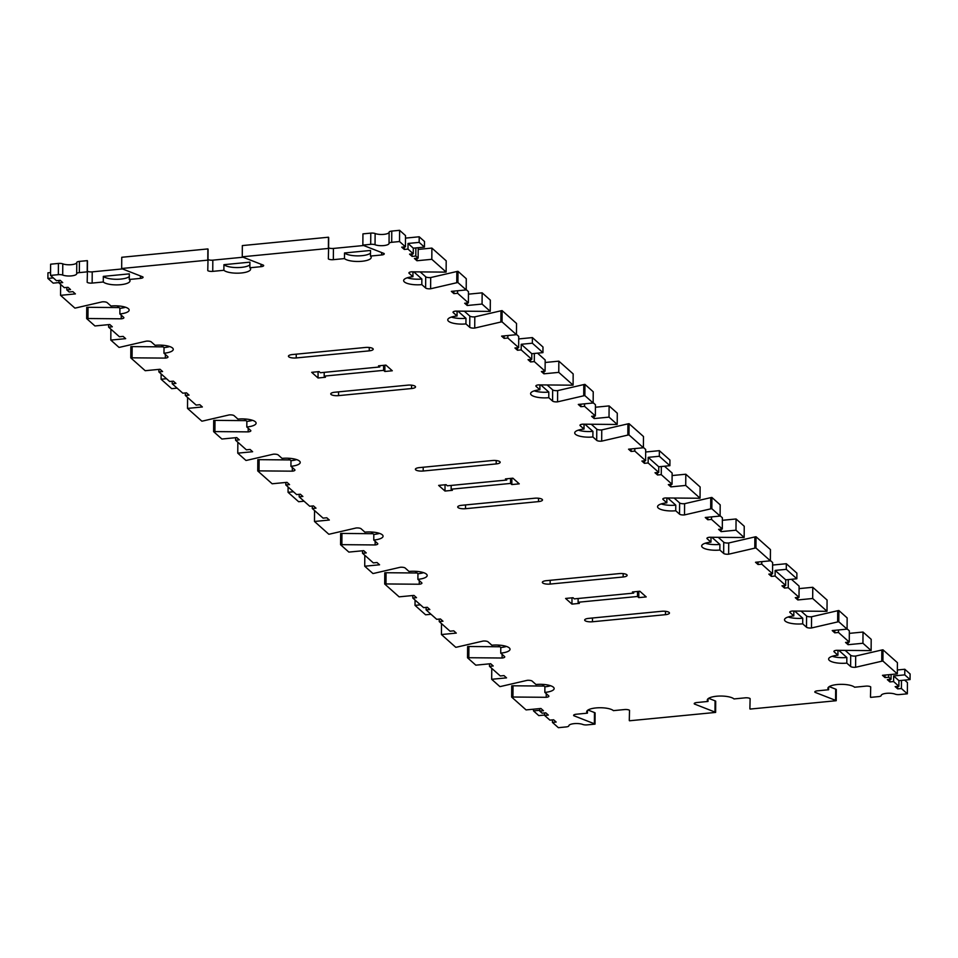 <?xml version="1.0" encoding="UTF-8"?>
<svg xmlns="http://www.w3.org/2000/svg" width="958" height="958" viewBox="0 0 958 958"><rect width="100%" height="100%" fill="white"/><g stroke="black" fill="none" stroke-linecap="round" stroke-linejoin="round"><path stroke-width="1.44" d="M491.765 668.361L491.682 679.294L506.531 677.857L503.992 675.594L500.28 675.953L489.49 666.337L493.202 665.978L490.664 663.714L475.815 665.163L467.528 657.787A3.928 1.186 0.4 0 1 468.833 657.727L502.1 658.014A3.928 1.186 0.4 0 0 504.746 656.913A3.928 1.186 0.4 0 0 504.543 656.517L500.735 653.128L500.771 647.524L498.016 645.069M546.24 693.664L546.216 697.304A3.928 1.186 0.4 0 0 548.874 696.203A3.928 1.186 0.4 0 0 548.659 695.807L544.851 692.418A13.735 4.155 0.4 0 0 554.143 688.562A13.735 4.155 0.4 0 0 535.965 684.503L532.157 681.114A3.928 1.186 -179.6 0 0 527.175 680.348L501.022 686.395A3.928 1.186 0.4 0 1 499.86 686.575L491.682 679.294M544.048 686.06L513.021 685.796L512.949 697.017L546.216 697.304M552.455 719.889L552.443 722.404L556.155 722.045L553.616 719.781L549.904 720.141L544.611 715.434L548.323 715.075L545.785 712.812L542.072 713.171L539.749 711.099L543.461 710.74L540.923 708.477L526.074 709.914L511.656 697.077L511.728 685.856A3.928 1.186 0.4 0 1 513.021 685.796M588.02 710.034L594.475 712.548A3.928 1.186 0.4 0 1 595.098 712.908L595.026 724.128L587.182 724.883A3.928 1.186 -179.6 0 1 582.835 724.476A7.844 2.371 -179.6 0 0 574.141 723.637A7.844 2.371 -179.6 0 0 568.836 725.829A3.928 1.186 -179.6 0 1 566.178 726.918L558.37 727.685L552.443 722.404M708.621 698.322L715.075 700.849A3.928 1.186 0.4 0 1 715.698 701.196L715.626 712.417L629.502 720.775A3.928 1.186 0.4 0 1 629.286 720.392A3.928 1.186 0.4 0 1 629.286 720.38L629.526 710.321A3.928 1.186 0.4 0 0 624.544 709.555L613.407 710.632A13.735 4.155 0.4 0 0 598.175 707.782A13.735 4.155 0.4 0 0 586.679 711.806A13.735 4.155 0.4 0 0 587.422 713.159L576.285 714.237A3.928 1.186 -179.6 0 0 573.626 715.339A3.928 1.186 -179.6 0 0 573.842 715.734L594.391 723.769A3.928 1.186 0.4 0 1 595.026 724.128M829.221 686.623L835.663 689.137A3.928 1.186 0.4 0 1 836.298 689.497L836.214 700.717L750.09 709.076A3.928 1.186 0.4 0 1 749.886 708.68L750.126 698.621A3.928 1.186 0.4 0 0 745.144 697.843L734.008 698.933A13.735 4.155 0.4 0 0 718.763 696.083A13.735 4.155 0.4 0 0 707.279 700.094A13.735 4.155 0.4 0 0 708.01 701.448L696.873 702.537A3.928 1.186 -179.6 0 0 694.227 703.639A3.928 1.186 -179.6 0 0 694.43 704.022L714.991 712.069A3.928 1.186 0.4 0 1 715.626 712.417M904.639 680.108L907.43 682.587L907.346 693.808L899.538 694.562A3.928 1.186 -179.6 0 1 895.191 694.155A7.844 2.371 -179.6 0 0 886.497 693.329A7.844 2.371 -179.6 0 0 881.18 695.508A3.928 1.186 -179.6 0 1 878.534 696.61L870.69 697.364A3.928 1.186 0.4 0 1 870.475 696.981A3.928 1.186 0.4 0 1 870.475 696.969L870.714 686.91A3.928 1.186 0.4 0 0 865.733 686.144L854.596 687.221A13.735 4.155 0.4 0 0 839.364 684.383A13.735 4.155 0.4 0 0 827.88 688.395A13.735 4.155 0.4 0 0 828.61 689.748L817.473 690.826A3.928 1.186 -179.6 0 0 814.815 691.927A3.928 1.186 -179.6 0 0 815.03 692.323L835.592 700.358A3.928 1.186 0.4 0 1 836.214 700.717M897.73 686.383L897.706 688.886L895.167 686.635L898.879 686.275L898.927 680.659L910.064 679.581L910.1 673.965L904.807 669.259L897.359 669.977M897.323 673.881L897.406 662.661L882.989 649.823L882.905 661.044L897.323 673.881L882.474 675.318L885.012 677.581L888.725 677.222L891.06 679.294L887.347 679.653L889.886 681.916L893.598 681.557L893.634 675.953L893.598 681.557L898.879 686.275M845.195 650.386L850.692 655.284A3.928 1.186 -179.6 0 0 855.674 656.05L881.827 650.003A3.928 1.186 0.4 0 1 882.989 649.823M834.119 651.033L834.107 651.811A3.928 1.186 0.4 0 1 833.903 651.416A3.928 1.186 0.4 0 1 836.55 650.314L869.816 650.602A3.928 1.186 0.4 0 0 871.121 650.542L871.193 639.321L863.014 632.04L849.327 633.37M871.121 650.542L862.942 643.261L848.093 644.698L845.555 642.435L849.267 642.076L849.339 630.855L847.076 628.843M847.076 629.131L847.147 617.91L838.873 610.533L838.789 621.754L847.076 629.131L832.227 630.568L834.765 632.831L838.478 632.472L849.267 642.076M801.08 611.096L806.576 615.994A3.928 1.186 -179.6 0 0 811.558 616.76L837.711 610.713A3.928 1.186 0.4 0 1 838.873 610.533M790.003 611.743L789.991 612.509A3.928 1.186 0.4 0 1 789.775 612.126A3.928 1.186 0.4 0 1 792.434 611.024L825.7 611.312A3.928 1.186 0.4 0 0 827.005 611.252L827.077 600.031L812.767 587.29L799.068 588.619M827.005 611.252L812.683 598.499L797.834 599.947L795.296 597.684L799.008 597.325L799.092 586.104L791.44 579.291M784.518 585.566L784.506 588.068L781.967 585.817L785.68 585.446L785.716 579.841L796.852 578.764L796.9 573.147L786.314 563.723L772.627 565.052M785.68 585.446L775.106 576.033L771.382 576.393L768.843 574.129L772.555 573.77L772.639 562.55L770.376 560.526M770.364 560.813L770.448 549.593L756.03 536.755L755.946 547.976L770.364 560.813L755.515 562.262L758.053 564.513L761.766 564.154L772.555 573.77M718.237 537.318L723.733 542.216A3.928 1.186 -179.6 0 0 728.715 542.982L754.868 536.935A3.928 1.186 0.4 0 1 756.03 536.755M707.16 537.965L707.148 538.743A3.928 1.186 0.4 0 1 706.944 538.348A3.928 1.186 0.4 0 1 709.591 537.246L742.857 537.534A3.928 1.186 0.4 0 0 744.162 537.474L744.234 526.253L736.067 518.973L722.368 520.302M744.162 537.474L735.984 530.193L721.135 531.63L718.596 529.367L722.308 529.008L722.38 517.787L720.117 515.775M720.117 516.063L720.188 504.842L711.914 497.465L711.83 508.686L720.117 516.063L705.268 517.5L707.806 519.763L711.519 519.404L722.308 529.008M674.121 498.028L679.617 502.926A3.928 1.186 -179.6 0 0 684.599 503.692L710.752 497.645A3.928 1.186 0.4 0 1 711.914 497.465M663.044 498.675L663.032 499.453A3.928 1.186 0.4 0 1 662.828 499.058A3.928 1.186 0.4 0 1 665.475 497.956L698.741 498.244A3.928 1.186 0.4 0 0 700.047 498.184L700.118 486.963L685.808 474.222L672.109 475.551M700.047 498.184L685.724 485.443L670.875 486.88L668.337 484.616L672.049 484.257L672.133 473.036L664.481 466.223M657.571 472.498L657.547 475L655.009 472.749L658.721 472.39L658.757 466.774L669.893 465.696L669.941 460.079L659.355 450.667L645.668 451.996M658.721 472.39L648.147 462.965L644.435 463.325L641.896 461.061L645.608 460.702L645.68 449.482L643.417 447.458M643.405 447.745L643.489 436.525L629.071 423.687L628.987 434.908L643.405 447.745L628.556 449.194L631.094 451.446L634.807 451.086L645.608 460.702M591.278 424.25L596.774 429.148A3.928 1.186 -179.6 0 0 601.756 429.914L627.909 423.867A3.928 1.186 0.4 0 1 629.071 423.687M580.201 424.897L580.189 425.675A3.928 1.186 0.4 0 1 579.985 425.28A3.928 1.186 0.4 0 1 582.632 424.178L615.91 424.466A3.928 1.186 0.4 0 0 617.203 424.406L617.275 413.185L609.108 405.905L595.409 407.234M617.203 424.406L609.025 417.125L594.176 418.562L591.637 416.311L595.349 415.94L595.433 404.731L593.158 402.707M593.158 402.995L593.23 391.774L584.955 384.397L584.871 395.618L593.158 402.995L578.309 404.432L580.847 406.695L584.56 406.336L595.349 415.94M547.162 384.96L552.658 389.858A3.928 1.186 -179.6 0 0 557.64 390.625L583.793 384.577A3.928 1.186 0.4 0 1 584.955 384.397M536.085 385.607L536.073 386.385A3.928 1.186 0.4 0 1 535.869 385.99A3.928 1.186 0.4 0 1 538.516 384.888L571.782 385.176A3.928 1.186 0.4 0 0 573.088 385.116L573.159 373.895L558.849 361.154L545.15 362.483M573.088 385.116L558.765 372.375L543.916 373.812L541.378 371.548L545.09 371.189L545.174 359.969L537.522 353.155M530.612 359.43L530.588 361.944L528.05 359.681L531.762 359.322L531.798 353.706L542.947 352.628L542.982 347.012L532.397 337.599L518.709 338.928M531.762 359.322L521.188 349.898L517.476 350.257L514.937 347.994L518.649 347.634L518.721 336.414L516.458 334.39M516.458 334.677L516.53 323.457L502.112 310.62L502.028 321.84L516.458 334.677L501.597 336.126L504.136 338.378L507.848 338.018L518.649 347.634M464.319 311.182L469.815 316.08A3.928 1.186 -179.6 0 0 474.797 316.859L500.962 310.799A3.928 1.186 0.4 0 1 502.112 310.62M453.242 311.829L453.242 312.607A3.928 1.186 0.4 0 1 453.026 312.212A3.928 1.186 0.4 0 1 455.685 311.111L488.951 311.398A3.928 1.186 0.4 0 0 490.245 311.338L490.328 300.117L482.149 292.837L468.45 294.166M490.245 311.338L482.066 304.057L467.217 305.494L464.678 303.243L468.39 302.884L468.474 291.663L466.199 289.639M466.199 289.927L466.271 278.706L457.996 271.33L457.912 282.55L466.199 289.927L451.35 291.364L453.888 293.627L457.601 293.268L468.39 302.884M420.203 271.892L425.699 276.79A3.928 1.186 -179.6 0 0 430.681 277.557L456.834 271.509A3.928 1.186 0.4 0 1 457.996 271.33M409.126 272.539L409.114 273.317A3.928 1.186 0.4 0 1 408.91 272.922A3.928 1.186 0.4 0 1 411.557 271.821L444.823 272.108A3.928 1.186 0.4 0 0 446.129 272.048L446.2 260.827L431.89 248.086L418.203 249.415M412.12 253.906L412.096 256.409L409.557 254.145L413.269 253.786L413.305 248.182L424.442 247.092L424.49 241.488L419.197 236.782L405.497 238.111M405.438 246.817L405.521 235.596L399.594 230.315L399.522 241.536L405.438 246.817L401.725 247.176L404.264 249.439L407.976 249.08A3.928 1.186 -179.6 0 0 407.988 249.08L408.024 243.464L407.976 249.08L413.269 253.786M363.645 245.511L333.42 248.445L333.336 259.666L344.473 258.588A13.735 4.155 0.4 0 0 359.717 261.438A13.735 4.155 0.4 0 0 371.201 257.427A13.735 4.155 0.4 0 0 370.471 256.061L381.607 254.984A3.928 1.186 -179.6 0 0 384.254 253.882A3.928 1.186 -179.6 0 0 384.05 253.487L363.489 245.452A3.928 1.186 0.4 0 1 362.854 245.092L362.938 233.872L370.782 233.117A3.928 1.186 -179.6 0 1 375.129 233.524A7.844 2.371 -179.6 0 0 383.823 234.363A7.844 2.371 -179.6 0 0 389.128 232.171A3.928 1.186 -179.6 0 1 391.774 231.082L399.594 230.315M333.42 248.445A3.928 1.186 0.4 0 1 328.606 247.799M243.045 257.223L212.82 260.157L212.748 271.365L223.885 270.288A13.735 4.155 0.4 0 0 239.117 273.138A13.735 4.155 0.4 0 0 250.613 269.126A13.735 4.155 0.4 0 0 249.87 267.773L261.007 266.683A3.928 1.186 -179.6 0 0 263.666 265.582A3.928 1.186 -179.6 0 0 263.45 265.198L242.889 257.151A3.928 1.186 0.4 0 1 242.266 256.804L242.338 245.583L328.462 237.225A3.928 1.186 0.4 0 1 328.678 237.608A3.928 1.186 0.4 0 1 328.678 237.62L328.594 248.829A3.928 1.186 0.4 0 1 328.594 248.841L328.678 237.608M212.82 260.157A3.928 1.186 0.4 0 1 208.006 259.51M122.444 268.923L92.219 271.856L92.148 283.077L103.284 281.999A13.735 4.155 0.4 0 0 118.517 284.849A13.735 4.155 0.4 0 0 130.013 280.838A13.735 4.155 0.4 0 0 129.27 279.473L140.407 278.395A3.928 1.186 -179.6 0 0 143.065 277.293A3.928 1.186 -179.6 0 0 142.85 276.898L122.289 268.863A3.928 1.186 0.4 0 1 121.666 268.503L121.75 257.283L207.862 248.924A3.928 1.186 0.4 0 1 208.078 249.319L207.994 260.54L208.078 249.319M92.219 271.856A3.928 1.186 0.4 0 1 87.406 271.21M121.247 315.17L121.223 318.81A3.928 1.186 0.4 0 0 123.881 317.709A3.928 1.186 0.4 0 0 123.666 317.326L119.858 313.937A13.735 4.155 0.4 0 0 129.15 310.069A13.735 4.155 0.4 0 0 110.972 306.021L107.164 302.62A3.928 1.186 -179.6 0 0 102.183 301.854L76.029 307.901A3.928 1.186 0.4 0 1 74.868 308.081L60.558 295.339L75.407 293.89L72.868 291.639L69.156 291.998L66.832 289.927L70.545 289.567L68.006 287.304L64.294 287.663L59.001 282.957A3.928 1.186 -179.6 0 0 59.001 282.945L62.713 282.586L60.174 280.323L56.462 280.694L50.535 275.413L50.618 264.192L58.426 263.438A3.928 1.186 -179.6 0 1 62.773 263.845A7.844 2.371 -179.6 0 0 71.467 264.671A7.844 2.371 -179.6 0 0 76.772 262.492A3.928 1.186 -179.6 0 1 79.43 261.39L87.274 260.636A3.928 1.186 0.4 0 1 87.477 261.019A3.928 1.186 0.4 0 1 87.477 261.031L87.406 272.24A3.928 1.186 0.4 0 1 87.406 272.252L87.477 261.019M59.001 282.574L53.193 283.137L47.9 278.419L47.936 272.814L50.558 272.563M119.055 307.578L88.04 307.302L87.956 318.523L121.223 318.81M165.363 354.46L165.339 358.1A3.928 1.186 0.4 0 0 167.997 356.999A3.928 1.186 0.4 0 0 167.782 356.615L163.974 353.227A13.735 4.155 0.4 0 0 173.266 349.359A13.735 4.155 0.4 0 0 155.088 345.311L151.28 341.91A3.928 1.186 -179.6 0 0 146.299 341.144L120.145 347.191A3.928 1.186 0.4 0 1 118.984 347.371L110.817 340.09L125.666 338.653L123.127 336.39L119.415 336.749L108.613 327.145L112.325 326.786L109.787 324.522L94.938 325.959L86.663 318.583L86.735 307.362A3.928 1.186 0.4 0 1 88.04 307.302M163.183 346.868L132.156 346.604L132.072 357.825L165.339 358.1M248.206 428.238L248.182 431.878A3.928 1.186 0.4 0 0 250.84 430.777A3.928 1.186 0.4 0 0 250.625 430.381L246.817 426.993A13.735 4.155 0.4 0 0 256.109 423.137A13.735 4.155 0.4 0 0 237.931 419.089L234.123 415.688A3.928 1.186 -179.6 0 0 229.142 414.922L202.988 420.969A3.928 1.186 0.4 0 1 201.827 421.149L187.517 408.407L202.366 406.958L199.827 404.707L196.115 405.066L185.325 395.45L189.037 395.091L186.499 392.828L182.786 393.187L172.201 383.775A3.928 1.186 -179.6 0 0 172.201 383.763L175.913 383.404L173.374 381.152L169.662 381.512L158.872 371.896L162.585 371.536L160.046 369.273L145.197 370.71L130.779 357.873L130.851 346.652A3.928 1.186 0.4 0 1 132.156 346.604M246.014 420.634L214.987 420.37L214.915 431.591L248.182 431.878M292.322 467.528L292.298 471.168A3.928 1.186 0.4 0 0 294.956 470.067A3.928 1.186 0.4 0 0 294.741 469.683L290.933 466.295A13.735 4.155 0.4 0 0 300.225 462.427A13.735 4.155 0.4 0 0 282.047 458.379L278.239 454.978A3.928 1.186 -179.6 0 0 273.258 454.212L247.104 460.259A3.928 1.186 0.4 0 1 245.943 460.439L237.764 453.158L252.625 451.721L250.074 449.458L246.362 449.817L235.572 440.213L239.284 439.842L236.746 437.59L221.897 439.027L213.622 431.651L213.694 420.43A3.928 1.186 0.4 0 1 214.987 420.37M290.13 459.936L259.115 459.66L259.031 470.881L292.298 471.168M375.165 541.306L375.141 544.946A3.928 1.186 0.4 0 0 377.799 543.845A3.928 1.186 0.4 0 0 377.584 543.449L373.776 540.061A13.735 4.155 0.4 0 0 383.068 536.205A13.735 4.155 0.4 0 0 364.89 532.145L361.082 528.756A3.928 1.186 -179.6 0 0 356.101 527.99L329.935 534.037A3.928 1.186 0.4 0 1 328.786 534.217L314.475 521.475L329.324 520.026L326.786 517.775L323.074 518.134L312.284 508.518L315.996 508.159L313.458 505.896L309.745 506.255L299.159 496.843A3.928 1.186 -179.6 0 0 299.159 496.831L302.872 496.472L300.333 494.208L296.621 494.579L285.831 484.964L289.544 484.604L287.005 482.341L272.156 483.778L257.738 470.941L257.81 459.72A3.928 1.186 0.4 0 1 259.115 459.66M372.973 533.702L341.946 533.438L341.874 544.659L375.141 544.946M419.281 580.596L419.257 584.236A3.928 1.186 0.4 0 0 421.915 583.135A3.928 1.186 0.4 0 0 421.7 582.751L417.892 579.351A13.735 4.155 0.4 0 0 427.184 575.495A13.735 4.155 0.4 0 0 409.006 571.447L405.198 568.046A3.928 1.186 -179.6 0 0 400.216 567.28L374.063 573.327A3.928 1.186 0.4 0 1 372.901 573.507L364.723 566.226L379.572 564.789L377.033 562.526L373.321 562.885L362.531 553.269L366.243 552.91L363.705 550.658L348.856 552.095L340.569 544.719L340.653 533.498A3.928 1.186 0.4 0 1 341.946 533.438M417.089 572.992L386.074 572.728L385.99 583.949L419.257 584.236M500.735 653.128A13.735 4.155 0.4 0 0 510.027 649.273A13.735 4.155 0.4 0 0 491.849 645.213L488.041 641.824A3.928 1.186 -179.6 0 0 483.06 641.058L456.894 647.105A3.928 1.186 0.4 0 1 455.745 647.285L441.434 634.543L456.283 633.094L453.745 630.831L450.032 631.202L439.243 621.586L442.955 621.227L440.417 618.964L436.704 619.323L426.118 609.911A3.928 1.186 -179.6 0 0 426.118 609.899L429.831 609.539L427.292 607.276L423.58 607.635L412.79 598.031L416.502 597.672L413.964 595.409L399.115 596.846L384.697 584.009L384.769 572.788A3.928 1.186 0.4 0 1 386.074 572.728M499.932 646.77L468.905 646.506L468.833 657.727M467.528 657.787L467.612 646.566A3.928 1.186 0.4 0 1 468.905 646.506M511.656 697.077A3.928 1.186 0.4 0 1 512.949 697.017M897.706 688.886L901.418 688.527L907.346 693.808M834.107 651.811L837.927 655.2A13.735 4.155 0.4 0 0 828.634 659.056A13.735 4.155 0.4 0 0 846.812 663.116L850.62 666.505A3.928 1.186 -179.6 0 0 855.602 667.271L881.755 661.224A3.928 1.186 0.4 0 1 882.905 661.044M789.991 612.509L793.799 615.91A13.735 4.155 0.4 0 0 784.518 619.766A13.735 4.155 0.4 0 0 802.696 623.826L806.492 627.215A3.928 1.186 -179.6 0 0 811.474 627.981L837.639 621.934A3.928 1.186 0.4 0 1 838.789 621.754M784.506 588.068L788.218 587.709L799.008 597.325M775.106 576.033L775.142 570.417L775.106 576.033M707.148 538.743L710.968 542.132A13.735 4.155 0.4 0 0 701.675 545.988A13.735 4.155 0.4 0 0 719.853 550.048L723.661 553.437A3.928 1.186 -179.6 0 0 728.643 554.203L754.796 548.156A3.928 1.186 0.4 0 1 755.946 547.976M663.032 499.453L666.84 502.842A13.735 4.155 0.4 0 0 657.559 506.698A13.735 4.155 0.4 0 0 675.737 510.758L679.533 514.147A3.928 1.186 -179.6 0 0 684.515 514.913L710.68 508.866A3.928 1.186 0.4 0 1 711.83 508.686M657.547 475L661.26 474.641L672.049 484.257M648.147 462.965L648.183 457.349L648.147 462.965M580.189 425.675L584.009 429.064A13.735 4.155 0.4 0 0 574.716 432.932A13.735 4.155 0.4 0 0 592.894 436.98L596.702 440.369A3.928 1.186 -179.6 0 0 601.684 441.135L627.837 435.088A3.928 1.186 0.4 0 1 628.987 434.908M536.073 386.385L539.893 389.774A13.735 4.155 0.4 0 0 530.6 393.63A13.735 4.155 0.4 0 0 548.778 397.69L552.586 401.079A3.928 1.186 -179.6 0 0 557.568 401.845L583.721 395.798A3.928 1.186 0.4 0 1 584.871 395.618M530.588 361.944L534.301 361.573L545.09 371.189M521.188 349.898L521.224 344.293L521.188 349.898M453.242 312.607L457.05 315.996A13.735 4.155 0.4 0 0 447.757 319.864A13.735 4.155 0.4 0 0 465.935 323.912L469.743 327.301A3.928 1.186 -179.6 0 0 474.725 328.067L500.878 322.02A3.928 1.186 0.4 0 1 502.028 321.84M409.114 273.317L412.934 276.706A13.735 4.155 0.4 0 0 403.641 280.574A13.735 4.155 0.4 0 0 421.819 284.622L425.627 288.011A3.928 1.186 -179.6 0 0 430.609 288.777L456.762 282.73A3.928 1.186 0.4 0 1 457.912 282.55M446.129 272.048L431.819 259.307L416.958 260.744L414.419 258.48L418.131 258.121L415.808 256.049L412.096 256.409M391.774 231.082L391.702 242.302L399.522 241.536M391.702 242.302A3.928 1.186 -179.6 0 0 389.044 243.392A7.844 2.371 -179.6 0 1 383.739 245.583A7.844 2.371 -179.6 0 1 375.045 244.745A3.928 1.186 -179.6 0 0 370.698 244.338L362.854 245.092M333.336 259.666A3.928 1.186 0.4 0 1 328.354 258.899L328.594 248.841A3.928 1.186 0.4 0 0 328.39 248.445L242.266 256.804M212.748 271.365A3.928 1.186 0.4 0 1 207.766 270.599L207.994 260.54A3.928 1.186 0.4 0 0 207.79 260.145L121.666 268.503M92.148 283.077A3.928 1.186 0.4 0 1 87.166 282.311L87.406 272.252A3.928 1.186 0.4 0 0 87.19 271.856L79.346 272.611A3.928 1.186 -179.6 0 0 76.7 273.713A7.844 2.371 -179.6 0 1 71.395 275.892A7.844 2.371 -179.6 0 1 62.701 275.066A3.928 1.186 -179.6 0 0 58.354 274.659L50.535 275.413M86.663 318.583A3.928 1.186 0.4 0 1 87.956 318.523M130.779 357.873A3.928 1.186 0.4 0 1 132.072 357.825M213.622 431.651A3.928 1.186 0.4 0 1 214.915 431.591M257.738 470.941A3.928 1.186 0.4 0 1 259.031 470.881M340.569 544.719A3.928 1.186 0.4 0 1 341.874 544.659M384.697 584.009A3.928 1.186 0.4 0 1 385.99 583.949M592.463 621.766L665.475 614.677A5.88 1.784 -179.6 0 0 669.45 613.024A5.88 1.784 -179.6 0 0 661.667 611.288L588.655 618.377A5.88 1.784 -179.6 0 0 584.667 620.03A5.88 1.784 -179.6 0 0 592.463 621.766L592.487 617.994M633.693 593.098L632.424 591.972L639.848 591.254L646.207 596.906L638.77 597.624L637.501 596.487L578.105 602.259L579.374 603.384L571.95 604.115L565.603 598.451L573.028 597.732L574.297 598.87L633.693 593.098L633.705 591.84M550.143 584.069L623.155 576.991A5.88 1.784 -179.6 0 0 627.131 575.327A5.88 1.784 -179.6 0 0 619.347 573.591L546.335 580.68A5.88 1.784 -179.6 0 0 542.348 582.332A5.88 1.784 -179.6 0 0 550.143 584.069L550.167 580.308M465.504 508.698L538.516 501.609A5.88 1.784 -179.6 0 0 542.491 499.956A5.88 1.784 -179.6 0 0 534.708 498.22L461.696 505.309A5.88 1.784 -179.6 0 0 457.708 506.962A5.88 1.784 -179.6 0 0 465.504 508.698L465.528 504.938M506.746 480.03L505.465 478.904L512.901 478.186L519.248 483.838L511.823 484.556L510.554 483.431L451.146 489.191L452.416 490.316L444.991 491.047L438.644 485.395L446.069 484.664L447.338 485.802L506.746 480.03L506.746 478.784M423.185 471.013L496.196 463.923A5.88 1.784 -179.6 0 0 500.172 462.271A5.88 1.784 -179.6 0 0 492.388 460.523L419.376 467.612A5.88 1.784 -179.6 0 0 415.389 469.264A5.88 1.784 -179.6 0 0 423.185 471.013L423.208 467.241M338.545 395.63L411.557 388.541A5.88 1.784 -179.6 0 0 415.533 386.888A5.88 1.784 -179.6 0 0 407.749 385.152L334.737 392.241A5.88 1.784 -179.6 0 0 330.75 393.894A5.88 1.784 -179.6 0 0 338.545 395.63L338.569 391.87M379.787 366.962L378.518 365.836L385.942 365.118L392.289 370.77L384.865 371.488L383.595 370.363L324.187 376.123L325.457 377.26L318.032 377.979L311.685 372.327L319.11 371.596L320.379 372.734L379.787 366.962L379.787 365.716M296.226 357.945L369.237 350.856A5.88 1.784 -179.6 0 0 373.213 349.203A5.88 1.784 -179.6 0 0 365.429 347.467L292.418 354.544A5.88 1.784 -179.6 0 0 288.43 356.208A5.88 1.784 -179.6 0 0 296.226 357.945L296.25 354.173M544.851 692.418L544.886 686.814L542.132 684.359M539.761 708.585L539.749 711.099M533.522 709.195L533.51 710.908L539.749 710.297M544.635 712.92L544.611 715.434M544.611 715.051L538.803 715.614L533.51 710.908M573.842 714.955L573.842 715.734M587.434 710.465L587.422 713.159M694.442 703.256L694.43 704.022M708.034 698.753L708.01 701.448M815.03 691.544L815.03 692.323M828.634 687.054L828.61 689.748M901.478 680.408L901.418 688.527M910.064 679.581L904.771 674.863L893.634 675.953L898.927 680.659M904.807 669.259L904.771 674.863M889.898 679.414L889.886 681.916M891.084 674.492L891.06 679.294M888.749 674.719L888.725 677.222M885.036 675.079L885.012 677.581M855.674 656.05L855.602 667.271M846.812 663.116L846.848 657.499A13.735 4.155 0.4 0 1 832.263 656.278M838.801 650.338L846.848 657.499M837.927 655.2L837.951 650.326M863.014 632.04L862.942 643.261M848.105 642.195L848.093 644.698M838.49 629.957L838.478 632.472M834.777 630.316L834.765 632.831M811.558 616.76L811.474 627.981M802.696 623.826L802.732 618.209A13.735 4.155 0.4 0 1 788.135 616.988M794.673 611.048L802.732 618.209M793.799 615.91L793.835 611.036M812.767 587.29L812.683 598.499M797.858 597.433L797.834 599.947M788.278 579.59L788.218 587.709M796.852 578.764L786.279 569.339L775.142 570.417L785.716 579.841M786.314 563.723L786.279 569.339M771.406 573.878L771.382 576.393M761.79 561.651L761.766 564.154M758.077 562.011L758.053 564.513M728.715 542.982L728.643 554.203M719.853 550.048L719.889 544.431A13.735 4.155 0.4 0 1 705.304 543.21M711.842 537.27L719.889 544.431M710.968 542.132L710.992 537.258M736.067 518.973L735.984 530.193M721.146 529.127L721.135 531.63M711.531 516.889L711.519 519.404M707.818 517.248L707.806 519.763M684.599 503.692L684.515 514.913M675.737 510.758L675.773 505.141A13.735 4.155 0.4 0 1 661.188 503.92M667.714 497.98L675.773 505.141M666.84 502.842L666.876 497.968M685.808 474.222L685.724 485.443M670.899 484.365L670.875 486.88M661.319 466.522L661.26 474.641M669.893 465.696L659.32 456.271L648.183 457.349L658.757 466.774M659.355 450.667L659.32 456.271M644.447 460.81L644.435 463.325M634.831 448.584L634.807 451.086M631.118 448.943L631.094 451.446M601.756 429.914L601.684 441.135M592.894 436.98L592.93 431.375A13.735 4.155 0.4 0 1 578.345 430.142M584.883 424.202L592.93 431.375M584.009 429.064L584.045 424.19M609.108 405.905L609.025 417.125M594.188 416.059L594.176 418.562M584.572 403.821L584.56 406.336M580.859 404.18L580.847 406.695M557.64 390.625L557.568 401.845M548.778 397.69L548.814 392.073A13.735 4.155 0.4 0 1 534.229 390.852M540.767 384.912L548.814 392.073M539.893 389.774L539.917 384.9M558.849 361.154L558.765 372.375M543.94 371.297L543.916 373.812M534.36 353.454L534.301 361.573M542.947 352.628L532.361 343.204L521.224 344.281A3.928 1.186 -179.6 0 0 521.224 344.293L531.798 353.706M532.397 337.599L532.361 343.204M517.488 347.742L517.476 350.257M507.872 335.516L507.848 338.018M504.159 335.875L504.136 338.378M474.797 316.859L474.725 328.067M465.935 323.912L465.971 318.307A13.735 4.155 0.4 0 1 451.386 317.074M457.924 311.134L465.971 318.307M457.05 315.996L457.086 311.122M482.149 292.837L482.066 304.057M467.241 302.991L467.217 305.494M457.613 290.753L457.601 293.268M453.9 291.124L453.888 293.627M430.681 277.557L430.609 288.777M421.819 284.622L421.855 279.017A13.735 4.155 0.4 0 1 407.27 277.784M413.808 271.844L421.855 279.017M412.934 276.706L412.958 271.832M431.89 248.086L431.819 259.307M416.981 258.229L416.958 260.744M418.215 247.703L418.131 258.121M415.868 247.93L415.808 256.049M424.442 247.092L419.161 242.386L408.024 243.464L413.305 248.182M419.197 236.782L419.161 242.386M404.288 246.924L404.264 249.439M370.506 250.457L370.471 256.061L370.506 250.457L344.521 252.972L344.473 258.588L344.521 252.972A13.735 4.155 0.4 0 0 357.478 255.87A13.735 4.155 0.4 0 0 370.483 253.163M328.462 237.225L328.39 248.445M249.906 262.157L249.87 267.773L249.906 262.157L223.921 264.683L223.885 270.288L223.921 264.683A13.735 4.155 0.4 0 0 236.889 267.569A13.735 4.155 0.4 0 0 249.894 264.863M207.862 248.924L207.79 260.145M129.318 273.868L129.27 279.473L129.306 273.868L103.32 276.383L103.284 281.999L103.32 276.383A13.735 4.155 0.4 0 0 116.289 279.281A13.735 4.155 0.4 0 0 129.294 276.575M87.274 260.636L87.19 271.856M47.9 278.419L53.325 277.892M59.013 280.443L59.001 282.945M66.844 287.412L66.832 289.927M60.629 284.406L60.558 295.339M119.858 313.937L119.906 308.32L117.139 305.865M108.637 324.63L108.613 327.145M110.888 329.157L110.817 340.09M163.974 353.227L164.022 347.61L161.255 345.155M158.884 369.381L158.872 371.896M161.136 373.919L161.1 379.236L166.524 378.709M172.224 381.26L172.201 383.763M177.11 388.134L171.686 388.661L161.1 379.236M185.337 392.948L185.325 395.45M187.588 397.474L187.517 408.407M246.817 426.993L246.853 421.388L244.098 418.933M235.596 437.698L235.572 440.213M237.847 442.225L237.764 453.158M290.933 466.295L290.981 460.678L288.214 458.223M285.843 482.449L285.831 484.964M288.095 486.987L288.059 492.304L293.483 491.777M299.183 494.328L299.159 496.831M304.069 501.202L298.645 501.729L288.059 492.304M312.296 506.004L312.284 508.518M314.547 510.542L314.475 521.475M373.776 540.061L373.812 534.456L371.057 532.001M362.555 550.766L362.531 553.269M364.806 555.293L364.723 566.226M417.892 579.351L417.939 573.746L415.173 571.291M412.802 595.517L412.79 598.031M415.054 600.055L415.018 605.372L420.442 604.845M426.13 607.396L426.118 609.899M431.028 614.27L425.603 614.796L415.018 605.372M439.255 619.072L439.243 621.586M441.506 623.61L441.434 634.543M502.124 654.374L502.1 658.014M489.514 663.834L489.49 666.337M571.95 604.115L571.998 597.84M638.77 597.624L638.818 591.349M637.501 596.487L637.537 591.469M578.105 602.259L578.129 598.499M444.991 491.047L445.039 484.772M511.823 484.556L511.859 478.281M510.554 483.431L510.578 478.401M451.146 489.191L451.17 485.431M318.032 377.979L318.08 371.704M384.865 371.488L384.9 365.214M383.595 370.363L383.631 365.345M324.187 376.123L324.211 372.363M506.435 646.446A13.735 4.155 0.4 0 1 500.771 647.524M423.592 572.668A13.735 4.155 0.4 0 1 417.939 573.746M379.476 533.378A13.735 4.155 0.4 0 1 373.812 534.456M296.633 459.601A13.735 4.155 0.4 0 1 290.981 460.678M252.517 420.311A13.735 4.155 0.4 0 1 246.853 421.388M169.686 346.533A13.735 4.155 0.4 0 1 164.022 347.61M125.558 307.243A13.735 4.155 0.4 0 1 119.906 308.32M550.551 685.736A13.735 4.155 0.4 0 1 544.886 686.814M594.475 712.548L594.391 723.769M715.075 700.849L714.991 712.069M835.663 689.137L835.592 700.358M881.827 650.003L881.755 661.224M850.692 655.284L850.62 666.505M837.711 610.713L837.639 621.934M806.576 615.994L806.492 627.215M754.868 536.935L754.796 548.156M723.733 542.216L723.661 553.437M710.752 497.645L710.68 508.866M679.617 502.926L679.533 514.147M627.909 423.867L627.837 435.088M596.774 429.148L596.702 440.369M583.793 384.577L583.721 395.798M552.658 389.858L552.586 401.079M500.962 310.799L500.878 322.02M469.815 316.08L469.743 327.301M456.834 271.509L456.762 282.73M425.699 276.79L425.627 288.011M389.128 232.171L389.044 243.392M375.129 233.524L375.045 244.745M370.782 233.117L370.698 244.338M381.619 252.541L381.607 254.984M261.019 264.252L261.007 266.683M140.431 275.952L140.407 278.395M79.43 261.39L79.346 272.611M76.772 262.492L76.7 273.713M62.773 263.845L62.701 275.066M58.426 263.438L58.354 274.659M665.475 614.677L665.499 611.312M623.155 576.991L623.179 573.626M538.516 501.609L538.54 498.244M496.196 463.923L496.22 460.559M411.557 388.541L411.581 385.176M369.237 350.856L369.261 347.491"/></g></svg>
